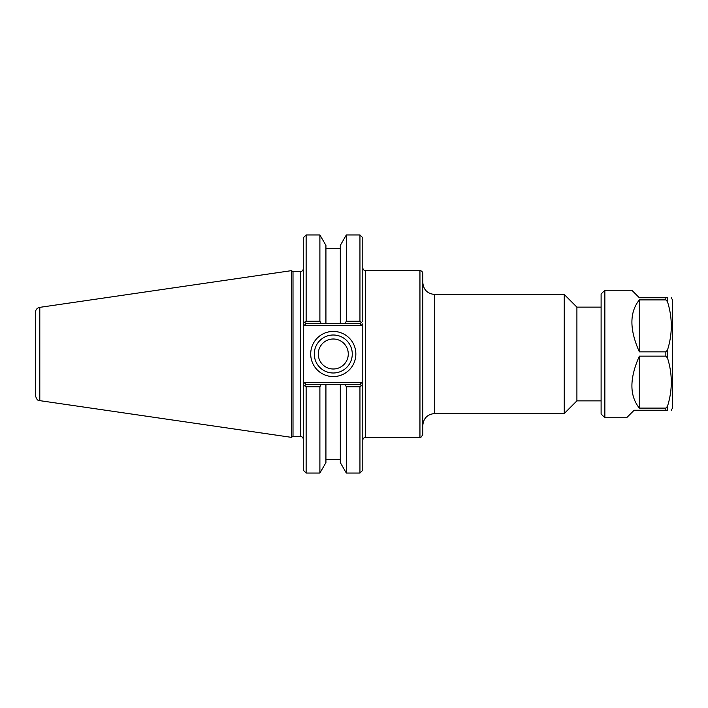 <?xml version="1.0" encoding="UTF-8"?>
<svg xmlns="http://www.w3.org/2000/svg" width="708" height="708" viewBox="0 0 708 708"><rect width="100%" height="100%" fill="white"/><g stroke="black" fill="none" stroke-linecap="round" stroke-linejoin="round"><path stroke-width="1.06" d="M601.11 307.13L576.905 307.13L576.905 400.87L601.11 400.87M362.797 321.14L362.797 237.799L359.947 234.95L359.947 321.228L346.336 321.228L345.008 323.521L360.416 323.521L362.797 321.14L361.328 322.609L362.797 321.14L361.328 322.609L359.947 321.228M360.416 384.479L345.008 384.479L346.336 386.772L359.947 386.772L361.328 385.391L360.416 384.479L361.204 382.577L362.797 384.161L362.797 386.86L362.797 323.839L361.204 325.423L360.416 323.521M359.947 386.772L359.947 473.05L362.797 470.2L362.797 386.86L361.328 385.391L362.797 386.86M362.797 440.199C362.974 438.456 363.921 437.509 365.655 437.34L365.655 270.66L419.95 270.66C421.685 270.828 422.632 271.784 422.8 273.518L422.8 434.482C421.242 437.252 420.295 438.199 419.95 437.34L419.95 270.66M422.8 282.572C423.508 289.802 427.482 293.767 434.712 294.475L564.249 294.475L564.249 413.525L434.712 413.525L434.712 294.475M576.905 307.13L564.249 294.475M352.274 354A19.001 19.001 0 0 1 323.777 370.452A19.001 19.001 0 0 1 323.777 337.548A19.001 19.001 0 0 1 352.274 354M355.85 354A22.576 22.576 0 0 0 321.99 334.45A22.576 22.576 0 0 0 321.99 373.55A22.576 22.576 0 0 0 355.85 354M305.652 323.521L321.22 323.521L319.892 321.228L306.13 321.228L304.741 322.609L305.652 323.521L304.865 325.423L303.272 323.839L303.272 321.14L303.272 386.86L303.272 384.161L304.865 382.577L305.652 384.479L304.741 385.391L306.13 386.772L319.892 386.772L321.22 384.479L305.652 384.479M300.413 271.615L300.413 436.385L293.015 436.385L293.015 271.615L300.413 271.615C302.148 271.447 303.104 270.491 303.272 268.757M303.272 386.86L304.741 385.391L303.272 386.86L303.272 470.2L306.13 473.05L306.13 386.772M306.13 321.228L306.13 234.95L303.272 237.799L303.272 321.14L304.741 322.609L303.272 321.14M293.015 271.615L291.369 270.66L291.369 437.34L293.015 436.385M321.22 323.521L345.008 323.521M345.008 384.479L321.22 384.479M319.892 321.228L319.892 234.95L306.13 234.95M346.336 386.772L346.336 473.05L359.947 473.05M340.309 323.521L340.309 245.393L346.336 234.95L346.336 321.228M346.336 473.05L340.309 462.607L340.309 384.479M39.798 307.352C37.081 307.962 35.612 309.653 35.4 312.44L35.4 395.56C37.551 402.153 38.577 399.604 39.798 400.648L39.798 307.352L291.369 270.66M318.273 354A15.001 15.001 0 0 0 333.273 369.001A15.001 15.001 0 0 0 348.274 354A15.001 15.001 0 0 0 333.273 338.999A15.001 15.001 0 0 0 318.273 354M325.928 323.521L325.928 245.393L319.892 234.95M306.13 473.05L319.892 473.05L325.928 462.607L325.928 384.479M319.892 473.05L319.892 386.772M667.476 406.33L665.847 408.1L639.359 408.1C629.43 395.745 629.43 378.426 639.359 356.142L665.847 356.142L667.476 357.921C672.565 374.054 672.565 390.188 667.476 406.33L667.476 410.251C672.565 410.251 672.565 410.251 667.476 410.251C672.565 410.251 672.565 410.251 667.476 410.251L634.102 410.251L626.607 417.747L604.862 417.747L604.862 290.253L631.855 290.253L639.359 297.749L667.476 297.749C672.565 297.749 672.565 297.749 667.476 297.749C672.565 297.749 672.565 297.749 667.476 297.749L667.476 301.67C672.565 317.812 672.565 333.946 667.476 350.079L665.847 351.858L639.359 351.858C629.43 329.574 629.43 312.255 639.359 299.9L665.847 299.9L667.476 301.67M639.359 351.858L639.359 299.9M639.359 408.1L639.359 356.142M671.264 410.251L672.6 407.932L672.6 300.068L671.264 297.749M604.862 417.747L601.11 413.994L601.11 294.006L604.862 290.253M361.204 382.577L304.865 382.577M304.865 325.423L361.204 325.423M665.847 410.251L665.847 408.1M665.847 356.142L665.847 351.858M665.847 299.9L665.847 297.749M667.476 357.921L667.476 350.079M365.655 270.66C363.921 270.491 362.974 269.544 362.797 267.801M365.655 437.34L419.95 437.34M434.712 413.525C427.482 414.233 423.508 418.198 422.8 425.428M576.905 400.87L564.249 413.525M300.413 436.385C302.148 436.553 303.104 437.509 303.272 439.243M346.336 234.95L359.947 234.95M39.798 400.648L291.369 437.34M340.309 248.331L325.928 248.331M340.309 459.669L325.928 459.669"/></g></svg>
